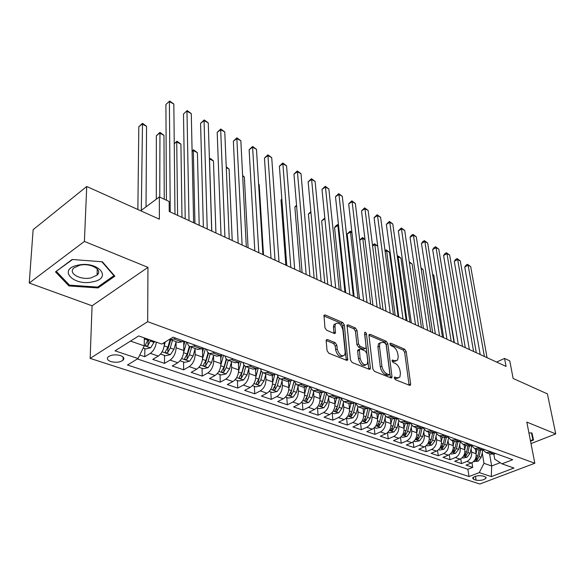 <?xml version="1.0" encoding="UTF-8"?>
<svg xmlns="http://www.w3.org/2000/svg" width="585" height="585" viewBox="0 0 585 585"><rect width="100%" height="100%" fill="white"/><g stroke="black" fill="none" stroke-linecap="round" stroke-linejoin="round"><path stroke-width="0.88" d="M394.275 378.012L395.387 379.694L409.566 385.332L410.436 385.142L410.626 384.016L406.209 351.534L404.666 349.201L390.707 343.183L390.041 343.322L389.932 344.031L391.029 345.691L392.857 346.474C395.475 347.921 397.135 350.437 397.844 354.027L398.202 356.726L397.646 360.104L394.699 360.748L392.206 360.126L392.082 360.865L393.186 362.539L395.029 363.3C397.668 364.718 399.343 367.256 400.067 370.905L400.425 373.654L399.826 377.186L396.908 377.837L395.05 377.091L394.407 377.237L394.275 378.012M97.095 274.116L98.119 273.78M110.85 361.559C115.896 362.795 119.969 362.349 123.069 360.206C124.663 358.4 123.786 356.857 120.459 355.57C115.435 354.313 111.347 354.744 108.196 356.872C106.565 358.715 107.45 360.28 110.85 361.559M327.505 339.549L326.313 339.885L326.159 340.858L327.066 350.664L328.785 353.23L346.598 360.309L347.702 360.009L344.346 324.975L342.7 322.496L325.202 314.949L324.002 315.271L324.938 327.717L326.635 330.262L334.247 333.435L335.395 333.128L334.993 326.467L335.395 323.958C338.518 321.977 341.018 323.929 342.89 329.823L345.194 352.236L344.733 354.971C341.56 356.923 339.051 354.934 337.216 349.004L336.843 345.208L335.146 342.678L327.505 339.549L326.181 340.258M530.997 443.591L555.75 433.902L547.406 393.888L513.14 378.458L509.762 360.865L504.57 358.43L506.076 366.422L169.24 211.521L169.167 201.525L159.347 196.933L140.714 210.79M84.401 241.415L29.25 283.023L92.072 305.787L147.961 267.367L84.401 241.415L86.734 186.491L159.376 219.192L159.347 196.933M147.961 267.367L147.669 321.677L534.829 463.254L479.832 484.007L90.148 358.393L147.669 321.677M555.75 433.902L526.814 422.085L534.829 463.254M372.872 368.945L374.502 371.395L390.868 377.903L391.804 377.683L391.994 376.579L387.826 343.636L386.254 341.267L370.151 334.32L369.128 334.561L368.974 335.549L372.872 368.945M369.193 369.289L352.133 362.51L350.459 360.002L347.044 325.114L348.141 324.843L355.387 327.966L357.018 330.408L358.51 343.929L360.148 346.386L364.908 348.367L365.947 348.112L366.115 347.095L364.623 332.426C365.391 331.973 366.005 332.485 366.473 333.947L370.4 367.958L370.21 369.033L369.193 369.289M29.25 283.023L33.133 229.671L86.734 186.491M139.778 355.022L144.78 356.711L144.831 348.667M156.37 342.159C155.625 347.241 153.599 350.971 150.308 353.347L158.286 356.068L152.751 359.395L164.524 363.373L164.487 355.424M176.048 341.998L176.107 347.79C175.785 353.267 173.767 357.369 170.059 360.097L177.796 362.737L172.246 365.976L183.661 369.83L183.551 361.976M195.068 348.945L195.178 354.525C194.907 359.929 192.918 363.965 189.211 366.634L196.714 369.193L191.156 372.36L202.234 376.096L202.044 368.331M213.51 355.673L213.679 361.055C213.459 366.393 211.492 370.371 207.785 372.981L215.061 375.46L209.503 378.553L220.252 382.173L219.997 374.502M231.411 362.195L231.623 367.387C231.448 372.667 229.51 376.586 225.81 379.131L232.874 381.544L227.309 384.557L237.751 388.082L237.422 380.491M248.8 368.513L249.049 373.544C248.917 378.758 247.002 382.612 243.309 385.113L250.161 387.453L244.603 390.392L254.746 393.815L254.351 386.312M265.685 374.649L265.97 379.519C265.882 384.674 263.989 388.469 260.296 390.912L266.957 393.186L261.407 396.067L271.257 399.387L270.804 391.972M282.087 380.601L282.409 385.318C282.358 390.414 280.493 394.158 276.807 396.55L283.279 398.765L277.729 401.573L287.308 404.805L286.804 397.471M298.036 386.378L298.387 390.963C298.372 396.001 296.529 399.687 292.851 402.034L299.147 404.184L293.604 406.926L302.92 410.07L302.357 402.816M313.553 391.994L313.918 396.447C313.948 401.427 312.127 405.069 308.456 407.365L314.576 409.456L309.048 412.14L318.108 415.196L317.501 408.023M328.638 397.456L329.033 401.785C329.092 406.707 327.293 410.297 323.637 412.549L329.596 414.582L324.068 417.207L332.887 420.184L332.229 413.083M343.322 402.765L343.739 406.977C343.834 411.847 342.057 415.387 338.408 417.595L344.207 419.577L338.693 422.143L347.278 425.039L346.576 418.019M357.625 407.928L358.057 412.03C358.181 416.849 356.419 420.337 352.784 422.502L358.43 424.432L352.93 426.948L361.296 429.77L360.565 422.918M371.548 412.952L372.002 416.951C372.148 421.719 370.407 425.163 366.788 427.284L372.287 429.163L366.802 431.628L374.948 434.377L374.21 427.869M385.113 417.844L385.581 421.748C385.756 426.458 384.038 429.858 380.425 431.949L385.786 433.778L380.316 436.191L388.257 438.874L387.511 432.666M398.334 422.611L398.816 426.421C399.014 431.079 397.317 434.436 393.72 436.483L398.941 438.267L393.493 440.637L401.237 443.247L400.484 437.331M411.218 427.255L411.716 430.977C411.942 435.591 410.26 438.896 406.677 440.914L411.774 442.655L406.334 444.973L413.887 447.518L413.134 441.858M423.789 431.781L424.293 435.423C424.542 439.978 422.882 443.247 419.313 445.229L424.279 446.925L418.86 449.2L426.231 451.686L425.478 446.26M436.052 436.198L436.564 439.752C436.834 444.264 435.196 447.496 431.642 449.441L436.483 451.093L431.086 453.324L438.275 455.752L437.522 450.545M448.015 440.498L448.541 443.978C448.827 448.446 447.203 451.635 443.664 453.543L448.395 455.159L443.013 457.346L450.033 459.715L449.28 454.713M459.686 444.702L460.227 448.103C460.534 452.527 458.925 455.678 455.401 457.558L460.022 459.13L454.662 461.28L461.514 463.591L466.867 461.47C470.369 459.62 471.963 456.512 471.634 452.132L471.093 448.797M460.761 458.779L461.514 463.591M158.286 356.068C161.994 353.303 164.019 349.165 164.378 343.644L164.37 342.481M177.796 362.737C181.504 360.031 183.507 355.958 183.807 350.503L183.668 341.011M196.714 369.193C200.421 366.554 202.395 362.539 202.644 357.157L202.425 348.324M215.061 375.46C218.768 372.879 220.72 368.93 220.918 363.607L220.64 355.556M232.874 381.544C236.574 379.014 238.497 375.124 238.658 369.874L238.329 362.517M250.161 387.453C253.861 384.974 255.762 381.142 255.872 375.95L255.513 369.15M266.957 393.186C270.65 390.765 272.53 386.985 272.603 381.859L272.2 375.49M283.279 398.765C286.964 396.389 288.822 392.667 288.851 387.599L288.427 381.559M299.147 404.184C302.818 401.858 304.653 398.188 304.653 393.171L304.193 387.38M314.576 409.456C318.24 407.175 320.053 403.555 320.017 398.597L319.527 392.966M329.596 414.582C333.245 412.345 335.037 408.776 334.964 403.877L334.445 398.334M344.207 419.577C347.848 417.383 349.618 413.858 349.516 409.017L348.952 403.533M358.43 424.432C362.064 422.282 363.811 418.809 363.68 414.019L363.088 408.593M372.287 429.163C375.906 427.057 377.632 423.628 377.471 418.889L376.85 413.522M385.786 433.778C389.391 431.701 391.102 428.322 390.919 423.635L390.268 418.355M398.941 438.267C402.538 436.234 404.228 432.9 404.016 428.257L403.336 422.999M411.774 442.655C415.35 440.651 417.017 437.361 416.783 432.768L416.081 427.562M424.279 446.925C427.847 444.958 429.5 441.712 429.244 437.163L428.505 432.015M436.483 451.093C440.037 449.163 441.668 445.953 441.39 441.456L440.637 436.351M448.395 455.159C451.927 453.265 453.543 450.092 453.251 445.638L452.468 440.593M460.022 459.13C463.539 457.265 465.141 454.135 464.819 449.726L464.022 444.732M485.082 476.738L482.676 475.941C478.325 475.283 474.969 475.971 472.614 477.989L473.667 479.386L476.08 480.168C480.439 480.811 483.78 480.117 486.106 478.099L485.082 476.738M130.499 341.099L144.261 345.859L138.053 358.539L127.464 365.003L469.031 476.534L479.261 472.592L484 463.335L482.223 452.797M138.053 358.539L115.033 350.846L138.682 335.936L161.782 344.068L173.05 337.187L512.709 459.7L501.996 463.832L513.93 468.029L491.305 476.614L479.261 472.592M137.358 358.963L467.868 469.272L472.724 467.371L466.033 465.112L471.371 463.006C474.874 461.177 476.453 458.077 476.124 453.719L475.305 448.768M483.027 449.923L486.077 452.622L491.034 451.883M490.267 454.121L494.054 454.062L495.502 453.492M175.456 338.05L173.942 338.971L170.469 339.636L169.665 339.249M178.191 342.4L181.935 341.845L183.456 340.938M195.258 345.194L193.737 346.093L190.249 346.715C188.67 346.166 187.712 344.711 187.361 342.342M197.715 349.384L201.481 348.872L203.002 347.987M214.432 352.111L212.918 352.989L209.408 353.574L207.47 352.075L206.454 349.23M216.633 356.163L220.421 355.687L221.942 354.817M233.027 358.817L231.506 359.665L227.982 360.221L226.022 358.729L224.969 355.914M234.98 362.729L238.782 362.283L240.303 361.442M251.053 365.318L249.532 366.151L245.671 366.554L244.011 365.179L242.929 362.393M252.771 369.098L256.588 368.689L258.109 367.863M268.537 371.629L267.023 372.44L263.477 372.93L261.473 371.446L260.362 368.674M270.043 375.285L273.868 374.897L275.389 374.1M285.509 377.749L283.996 378.539L280.442 379.007L278.416 377.522L277.283 374.78M286.811 381.281L290.65 380.93L292.164 380.148M301.992 383.694L300.478 384.469L296.917 384.901L293.721 380.711M303.096 387.116L306.942 386.787L308.456 386.027M318.006 389.471L316.492 390.224L312.931 390.634L309.692 386.473M318.92 392.784L322.774 392.484L324.28 391.731M333.56 395.08L332.053 395.818L328.492 396.206L325.216 392.074M334.306 398.29L338.159 398.012L339.666 397.281M348.689 400.542L347.183 401.259L343.622 401.624L340.316 397.515M349.267 403.643L353.121 403.394L354.627 402.677M363.402 405.844L361.903 406.553L358.334 406.889L355.007 402.816M363.826 408.856L367.68 408.63L369.179 407.928M377.72 411.006L376.221 411.701L372.66 412.016L369.303 407.972M377.99 413.931L381.844 413.719L383.336 413.039M391.65 416.037L390.158 416.71L386.597 417.01L383.241 413.076M391.782 418.867L395.628 418.677L397.12 418.012M405.222 420.929L403.73 421.588L400.177 421.873L396.842 418.136M405.215 423.672L409.061 423.503L410.546 422.853M418.436 425.697L416.951 426.341L413.398 426.604L410.1 423.05M418.304 428.359L422.143 428.213L423.62 427.569M431.306 430.341L429.829 430.977L426.282 431.218L423.021 427.825M431.057 432.929L434.889 432.79L436.366 432.161M443.861 434.867L442.384 435.489L438.845 435.715L435.62 432.483M443.496 437.375L447.32 437.258L448.79 436.644M456.095 439.276L454.625 439.891L451.093 440.103L447.913 437.01M455.62 441.719L459.437 441.616L460.9 441.017M468.029 443.584L463.042 444.373L459.905 441.426M467.452 445.953L471.261 445.872L472.717 445.28M479.671 447.781L474.698 448.549L471.605 445.726M478.998 450.092L482.793 450.019L484.248 449.434M455.401 457.558L450.033 459.715M443.664 453.543L438.275 455.752M431.642 449.441L426.231 451.686M419.313 445.229L413.887 447.518M406.677 440.914L401.237 443.247M393.72 436.483L388.257 438.874M380.425 431.949L374.948 434.377M366.788 427.284L361.296 429.77M352.784 422.502L347.278 425.039M338.408 417.595L332.887 420.184M323.637 412.549L318.108 415.196M308.456 407.365L302.92 410.07M292.851 402.034L287.308 404.805M276.807 396.55L271.257 399.387M260.296 390.912L254.746 393.815M243.309 385.113L237.751 388.082M225.81 379.131L220.252 382.173M207.785 372.981L202.234 376.096M189.211 366.634L183.661 369.83M170.059 360.097L164.524 363.373M150.308 353.347L144.78 356.711M144.261 345.859L144.32 337.918M484 463.335L491.663 465.989L500.212 462.684M489.579 453.88L491.663 465.989L491.305 476.614M493.85 454.143L494.72 459.152L501.996 463.832M92.072 305.787L90.148 358.393M504.57 358.43L496.606 362.071M471.971 462.735L472.724 467.371M467.868 469.272L469.031 476.534M391.197 377.976L391.782 377.691M530.536 441.192L533.52 440.022L532.006 432.995L528.92 432.893M55.509 271.893L68.957 285.941L98.046 287.944L114.828 276.193L102.39 261.787L72.138 259.484L55.509 271.893M531.685 433.419L532.065 433.266M98.083 286.804L98.046 287.944M69.015 284.654L68.957 285.941M394.297 378.181L395.328 378.59L398.136 378.078M395.986 361.011L393.142 361.515L392.125 361.091M409.076 385.135L404.666 352.294L403.131 349.969L389.99 344.324M390.436 377.727L386.275 344.426L384.711 342.049L368.959 335.285M389.04 374.685L389.698 374.532L389.829 373.764L386.188 344.814L385.091 343.146L383.131 342.305L380.009 343.015L379.482 346.254L381.91 366.151C382.619 369.881 384.338 372.462 387.051 373.895L389.04 374.685L387.46 375.453L389.266 374.744M380.155 342.81L378.458 343.805L377.925 347.044L379.482 346.254M387.46 375.453L385.471 374.663C382.751 373.23 381.04 370.656 380.33 366.927L377.925 347.044M346.876 325.801L353.837 328.792L355.387 327.966M365.281 348.455L363.343 349.172L358.576 347.197L356.938 344.74L355.461 331.234L353.837 328.792M368.828 369.142L364.594 333.845M360.082 358.166C361.837 363.848 364.228 365.83 367.248 364.097L367.731 361.259L366.839 353.428L365.208 350.978L360.44 349.004L359.38 349.267L360.082 358.166L358.503 358.971C360.17 364.521 362.532 366.539 365.581 365.011M358.495 349.728L357.808 350.079L357.64 351.095L359.212 350.291M358.503 358.971L357.64 351.095M342.986 356.016C339.768 357.596 337.311 355.534 335.622 349.837L335.256 346.049L333.567 343.519L326.152 340.492M335.541 323.732L333.83 324.814L333.428 327.322L334.993 326.467M333.991 333.333L333.428 327.322M346.291 360.184L342.788 325.816L341.143 323.337L323.856 315.915M473.484 461.645L478.245 461.126L481.228 457.258L482.852 449.997M476.088 453.507L477.009 449.375M479.122 450.136L477.799 456.059L475.481 459.737L477.206 459.744L479.13 456.519L480.49 450.413M454.406 342.664L443.905 280.478M443.883 280.339L444.278 280.668M484.395 356.455L468.11 265.202L470.691 266.614L487.064 357.676M480.183 354.517L464.753 266.994L468.11 265.202L467.547 264.303L470.691 266.614M464.753 266.994L466.201 265.02L467.547 264.303M531.59 432.98L532.906 439.679L530.427 440.651M531.458 432.973L532.906 439.679M92.869 281.802C113.117 278.138 97.951 260.508 77.761 265.202C57.176 269.327 73.659 286.496 92.869 281.802M91.15 277.846L97.059 275.118C103.274 270.007 90.58 262.592 79.736 265.246L73.973 267.871C67.531 273.136 80.496 280.478 91.15 277.846M98.17 273.678L97.095 274.036M56.489 271.155L72.562 259.521M101.885 261.751L113.929 275.689L97.673 287.089L69.476 285.136L56.467 271.513M113.943 275.169L113.929 275.689M462.143 457.741L462.991 458.033L467.064 457.251L470.069 453.338L471.729 445.967M464.79 449.551L465.74 445.346M467.905 446.106L466.552 452.103L464.227 455.825L465.974 455.847L467.92 452.585L469.338 446.282M443.657 337.72L433.792 275.235L432.651 274.643M432.586 274.211L433.792 275.235M450.523 453.748L451.503 454.084L455.605 453.287L458.64 449.324L460.271 442.128M453.229 445.499L454.209 441.214M456.432 441.96L455.035 448.059L452.695 451.825L454.479 451.854L456.432 448.549L457.923 442.019M432.666 332.66L423.079 269.678L421.134 268.669M421.024 267.937L423.079 269.678M438.626 449.66L439.73 450.041L443.876 449.229L446.925 445.214L448.549 438.165M441.375 441.353L442.384 436.98M444.68 437.675L443.24 443.92L440.885 447.715L442.699 447.766L444.673 444.417L446.245 437.595M421.427 327.498L412.132 264.003L409.354 262.563L418.575 326.181L404.696 230.475L401.749 228.859L398.319 230.87L411.306 322.84M409.237 261.817L412.132 264.003M426.436 445.47L427.672 445.894L431.854 445.068L434.933 441.002L436.542 434.085M429.229 437.105L430.275 432.644M432.651 433.244L431.152 439.671L428.783 443.51L430.626 443.576L432.622 440.191L434.289 433.01M409.931 322.211L400.937 258.204L398.1 256.727L407.014 320.865M397.244 256.091L398.838 256.42L400.937 258.204M397.705 255.828L398.1 256.727L397.391 257.137M473.572 351.475L457.653 259.477L460.293 260.917L476.3 352.733M469.367 349.537L454.282 261.305L457.653 259.477L457.112 258.577L460.293 260.917M454.282 261.305L455.766 259.309L457.112 258.577M462.501 346.386L446.969 253.627L449.66 255.097L465.294 347.665M458.289 344.448L443.584 255.484L446.969 253.627L446.443 252.735L449.66 255.097M443.584 255.484L445.097 253.48L446.443 252.735M451.167 341.172L436.044 247.645L438.794 249.151L454.026 342.488M446.962 339.234L432.651 249.539L436.044 247.645L435.54 246.753L438.794 249.151M432.651 249.539L434.187 247.513L435.54 246.753M439.554 335.834L424.871 241.525L427.686 243.067L442.487 337.179M435.357 333.903L421.463 243.455L424.871 241.525L424.396 240.647L427.686 243.067M421.463 243.455L423.035 241.415L424.396 240.647M413.931 441.17L415.306 441.646L419.54 440.805L422.641 436.681L424.235 429.88M411.716 430.977L416.783 432.768L417.858 428.198M420.33 428.666L418.765 435.32L416.381 439.196L418.253 439.284L420.271 435.847L422.056 428.249M398.166 316.799L389.5 252.267L386.597 250.768L395.182 315.425M385.003 250.577L386.232 249.868L389.5 252.267M386.232 249.868L386.597 250.768L385.142 251.608M427.672 330.364L413.441 235.265L416.323 236.845L430.67 331.746M423.474 328.441L410.026 237.232L413.441 235.265L412.988 234.395L416.323 236.845M410.026 237.232L411.628 235.177L412.988 234.395M401.113 436.768L402.641 437.287L406.911 436.439L410.034 432.256L411.628 425.544M404.016 428.293L405.127 423.642M407.716 423.92L406.063 430.86L403.665 434.779L405.566 434.882L407.606 431.401L409.529 423.299M377.727 246.168L374.831 244.662L383.065 309.86M372.506 245.386L374.488 243.777L377.72 246.139M374.488 243.777L374.831 244.662L372.586 245.985M415.496 324.77L401.325 227.996L404.696 230.475M398.319 230.87L401.325 227.996M387.965 432.249L389.647 432.82L393.961 431.957L397.105 427.715L398.699 421.068M390.926 423.723L392.074 418.97L386.597 417.01M394.787 418.984L393.032 426.282L390.626 430.238L392.557 430.363L394.612 426.838L396.688 418.202M365.003 239.572L362.795 238.424L370.671 304.156M359.695 240.15L362.481 237.539L364.967 239.258M362.481 237.539L362.795 238.424L359.709 240.267M403.014 319.03L389.778 222.307L392.798 223.96L406.166 320.478M398.831 317.107L386.341 224.355L389.778 222.307L389.383 221.452L392.798 223.96M386.341 224.355L389.383 221.452M374.48 427.606L376.316 428.242L380.674 427.357L383.848 423.057L385.449 416.447M377.493 419.035L378.685 414.136M351.965 232.808L350.473 232.04L347.168 234.044L354.108 296.536M381.552 413.844L379.665 421.588L377.245 425.587L379.212 425.734L381.288 422.158L383.38 413.544M347.168 234.044L350.196 231.163L350.473 232.04L357.969 298.313M350.196 231.163L351.892 232.201M390.217 313.143L377.522 215.594L380.616 217.291L393.449 314.628M386.049 311.227L374.086 217.686L377.522 215.594L377.164 214.746L380.616 217.291M374.086 217.686L377.164 214.746M360.631 422.845L362.642 423.54L367.036 422.641L370.239 418.275L371.863 411.672M363.702 414.224L364.96 409.134M338.598 225.883L337.867 225.503L334.561 227.55L341.113 290.562M367.987 408.484L365.947 416.769L363.512 420.812L365.515 420.981L367.614 417.354L369.654 409.054M334.561 227.55L336.295 225.452L337.618 224.633L337.867 225.503L344.96 292.332M337.618 224.633L338.518 225.101M377.106 307.11L364.981 208.728L368.14 210.461L380.411 308.631M372.945 305.202L361.53 210.863L364.981 208.728L364.645 207.887L368.14 210.461M361.53 210.863L364.645 207.887M346.415 417.961L348.601 418.714L353.048 417.8L356.272 413.368L357.918 406.736M349.537 409.295L350.876 403.942M324.909 218.841L321.648 220.903L327.797 284.442M354.079 402.941L351.863 411.825L349.413 415.906L351.453 416.096L353.574 412.425L355.57 404.389M321.648 220.903L324.821 217.993M324.865 218.424L324.748 217.949M363.651 300.924L352.126 201.686L355.366 203.463L367.044 302.489M359.504 299.023L348.667 203.865L352.126 201.686L351.826 200.86L355.366 203.463M348.667 203.865L351.826 200.86M331.812 412.944L334.189 413.756L338.671 412.827L341.925 408.33L343.614 401.617M334.993 404.235L336.433 398.546M310.935 212.472L308.419 214.088L314.152 278.16M339.775 397.325L337.399 406.743L334.942 410.867C335.022 411.628 335.71 411.701 337.018 411.087L339.154 407.357L341.121 399.562M308.419 214.088L310.854 211.565M349.845 294.577L338.956 194.476L342.283 196.297L353.325 296.178M345.713 292.675L335.49 196.706L338.956 194.476L338.693 193.664L342.283 196.297M335.49 196.706L338.693 193.664M316.807 407.782L319.381 408.666L323.914 407.716L327.19 403.153L328.916 396.359M320.046 399.043L321.611 392.915M296.595 205.993L294.877 207.112L300.156 271.725M324.975 391.987L322.54 401.522L320.068 405.69C320.141 406.487 320.843 406.568 322.181 405.931L324.346 402.158L326.284 394.553M324.997 391.994L322.028 402.977M294.877 207.112L296.529 205.203M335.673 288.061L325.465 187.09L328.872 188.955L339.249 289.707M331.563 286.167L321.991 189.357L325.465 187.09L325.238 186.286L328.872 188.955M321.991 189.357L325.238 186.286M301.377 402.48L304.163 403.438L308.741 402.465L312.046 397.837L313.816 390.955M304.683 393.72L306.408 387.029M304.237 387.95L304.383 387.394M281.86 199.39L280.997 199.968L285.809 265.129M309.728 386.627L307.264 396.155L304.785 400.367C304.844 401.2 305.567 401.288 306.935 400.645L309.121 396.805L311.044 389.369M309.772 386.802L306.708 397.8L306.935 400.645M280.997 199.968L281.838 199.017M321.121 281.37L311.63 179.507L315.118 181.423L324.792 283.06M317.033 279.491L308.149 181.833L311.63 179.507L311.439 178.718L315.118 181.423M308.149 181.833L311.439 178.718M285.524 397.032L288.522 398.063L293.151 397.069L296.478 392.367L298.291 385.398M288.88 388.25L290.818 380.842M288.485 382.4L288.712 381.537M293.941 381.559L291.564 390.641L289.063 394.897C289.122 395.76 289.853 395.862 291.264 395.204L293.473 391.314L295.381 383.987M294.021 381.815L291.059 392.323L291.264 395.204M306.174 274.497L297.436 171.741L301.019 173.701L309.948 276.23M302.109 272.625L293.955 174.111L297.436 171.741L297.29 170.959L301.019 173.701M293.955 174.111L297.29 170.959M269.202 391.423L272.434 392.528L277.107 391.519L280.464 386.743L282.328 379.68M272.617 382.634L274.804 374.407M272.281 376.696L272.625 375.394M277.714 376.265L275.411 384.967L272.902 389.266C272.954 390.166 273.7 390.283 275.14 389.61L277.37 385.661L279.294 378.407M277.853 376.579L274.957 386.7L275.14 389.61M263.513 254.877L259.206 184.721L258.621 184.414M258.607 184.195L259.206 184.721M290.818 267.433L282.884 163.771L286.555 165.782L294.694 269.217M286.782 265.575L279.396 166.198L282.884 163.771L282.782 163.003L286.555 165.782M279.396 166.198L282.782 163.003M252.413 385.647L255.886 386.839L260.61 385.815L263.996 380.959L265.904 373.8M255.886 376.864L258.292 367.928M255.601 370.832L256.113 368.923M261.042 370.744L258.789 379.131L256.274 383.475C256.31 384.411 257.071 384.542 258.555 383.848L260.808 379.841L262.745 372.608M261.246 371.102L258.394 380.908L258.555 383.848M248.077 247.777L244.347 177.014L242.665 176.143M242.636 175.507L244.347 177.014M275.03 260.171L267.945 155.588L271.718 157.65L279.023 262.007M271.023 258.329L264.457 158.074L267.945 155.588L267.886 154.842L271.718 157.65M264.457 158.074L267.886 154.842M235.126 379.709L238.855 380.989L243.631 379.936L247.038 375.007L249.005 367.746M238.651 370.941L241.159 361.749M238.431 364.799L239.177 362.064M243.894 365.003L241.685 373.12L239.155 377.508C239.177 378.488 239.96 378.627 241.481 377.925L243.762 373.852L245.737 366.583M244.164 365.384L241.349 374.948L241.481 377.925M232.223 240.486L229.108 169.109L226.271 167.639M226.234 166.805L229.108 169.109M258.804 252.713L252.61 147.193L256.479 149.314L262.906 254.599M254.826 250.885L249.122 149.731L252.61 147.193L252.603 146.462L256.479 149.314M249.122 149.731L252.603 146.462M217.327 373.588L221.313 374.956L226.146 373.888L229.583 368.872L231.602 361.515M220.896 364.864L223.514 355.387M220.75 358.598L221.766 354.919M226.241 359.022L224.062 366.934L221.525 371.365C221.539 372.389 222.329 372.543 223.901 371.819L226.205 367.687L228.238 360.316M226.6 359.402L223.792 368.806L223.901 371.819M215.931 232.998L213.466 160.999L209.488 158.937L211.792 231.09M209.386 158.345L211.2 159.003L213.466 160.999M209.613 158.177L209.408 158.996M242.11 245.035L236.859 138.565L240.837 140.744L246.322 246.972M238.168 243.221L233.371 141.168L236.859 138.565L236.903 137.855L240.837 140.744M233.371 141.168L236.903 137.855M198.98 367.278L203.251 368.747L208.136 367.651L211.595 362.554L213.671 355.102M202.593 358.627L205.342 348.828M202.527 352.214L203.646 348.221M208.084 352.792L205.913 360.557L203.368 365.033C203.368 366.108 204.172 366.268 205.788 365.53L208.121 361.333L210.205 353.859M208.531 353.15L205.708 362.488L205.788 365.53M199.192 225.298L197.401 152.678L193.321 150.557L194.937 223.338M192.085 150.923L193.503 149.819L197.401 152.678M193.503 149.819L192.099 151.493M224.925 237.13L220.684 129.709L224.772 131.947L229.269 239.126M221.028 235.338L217.196 132.371L220.684 129.709L220.779 129.014L224.772 131.947M217.196 132.371L220.779 129.014M180.063 360.777L184.633 362.349L189.569 361.23L193.065 356.046L195.193 348.484M183.719 352.236L186.6 342.071M183.734 345.647L184.926 341.464M189.379 346.291L187.2 353.983L184.648 358.51C184.633 359.629 185.46 359.804 187.12 359.051L189.474 354.788L191.617 347.205M189.935 346.598L187.076 355.972L187.12 359.051M181.979 217.379L180.911 144.122L176.721 141.95L177.599 215.368M174.25 143.676L176.955 141.226L180.911 144.122M176.955 141.226L174.25 143.881M207.236 228.998L204.063 120.605L208.26 122.901L211.704 231.053M203.383 227.221L200.575 123.333L204.063 120.605L204.209 119.932L208.26 122.901M200.575 123.333L204.209 119.932M160.561 354.071L165.445 355.753L170.432 354.605L173.95 349.333L176.143 341.662M164.231 345.691L165.321 341.903M164.239 199.222L163.975 135.34L159.668 133.109L156.341 135.771L156.305 199.2M170.118 339.505L167.902 347.205L165.343 351.782C165.314 352.945 166.162 353.143 167.873 352.367L170.25 348.031L172.458 340.346M170.791 339.746L167.851 349.252L167.873 352.367M156.341 135.771L159.961 132.4L159.756 197.123M159.961 132.4L163.975 135.34M189.013 220.618L186.973 111.245L191.288 113.607L193.62 222.731M185.211 218.863L183.485 114.038L187.178 110.594L191.288 113.607M183.485 114.038L187.178 110.594M143.171 348.097L145.65 348.945L150.689 347.775L154.498 341.501M146.023 206.841L146.564 126.316L142.133 124.02L138.82 126.748L137.863 209.51M148.261 339.307L145.431 344.836C145.387 346.049 146.25 346.269 148.012 345.479L150.681 340.163M149.036 339.578L148.027 342.32L148.012 345.479M138.82 126.748L142.491 123.333L141.314 210.344M142.491 123.333L146.564 126.316M170.235 211.982L169.394 101.622L173.833 104.05L174.981 214.168M166.432 200.245L165.913 104.481L169.665 100.993L173.833 104.05M165.913 104.481L169.665 100.993M163.164 343.219L164.378 343.644M176.107 347.79L183.807 350.503M195.178 354.525L202.644 357.157M213.679 361.055L220.918 363.607M231.623 367.387L238.658 369.874M249.049 373.544L255.872 375.95M265.97 379.519L272.603 381.859M282.409 385.318L288.851 387.599M298.387 390.963L304.653 393.171M313.918 396.447L320.017 398.597M329.033 401.785L334.964 403.877M343.739 406.977L349.516 409.017M358.057 412.03L363.68 414.019M372.002 416.951L377.471 418.889M385.581 421.748L390.919 423.635M398.816 426.421L404.016 428.257M424.293 435.423L429.244 437.163M436.564 439.752L441.39 441.456M448.541 443.978L453.251 445.638M460.227 448.103L464.819 449.726M471.634 452.132L476.124 453.719M489.586 452.454L494.054 454.062M173.942 338.971L181.935 341.845M193.737 346.093L201.481 348.872M212.918 352.989L220.421 355.687M231.506 359.665L238.782 362.283M249.532 366.151L256.588 368.689M267.023 372.44L273.868 374.897M283.996 378.539L290.65 380.93M300.478 384.469L306.942 386.787M316.492 390.224L322.774 392.484M332.053 395.818L338.159 398.012M347.183 401.259L353.121 403.394M361.903 406.553L367.68 408.63M376.221 411.701L381.844 413.719M390.158 416.71L395.628 418.677M403.73 421.588L409.061 423.503M416.951 426.341L422.143 428.213M429.829 430.977L434.889 432.79M442.384 435.489L447.32 437.258M454.625 439.891L459.437 441.616M466.567 444.183L471.261 445.872M478.216 448.373L482.793 450.019M466.867 461.47L471.371 463.006M475.451 476.307L476.08 480.168M473.323 477.265L473.667 479.386M395.328 378.59L396.908 377.837M392.104 360.353L392.857 359.98M393.142 361.515L394.699 360.748M389.946 343.57L390.707 343.183M403.131 349.969L404.666 349.201M404.666 352.294L406.209 351.534M409.054 384.754L410.626 384.016M394.305 377.449L395.05 377.091M368.989 334.927L370.151 334.32M384.711 342.049L386.254 341.267M386.275 344.426L387.826 343.636M390.414 377.34L391.994 376.579M380.33 366.927L381.91 366.151M385.471 374.663L387.051 373.895M346.905 325.509L348.141 324.843M355.461 331.234L357.018 330.408M356.938 344.74L358.51 343.929M358.576 347.197L360.148 346.386M363.343 349.172L364.908 348.367M364.916 334.766L366.473 333.947M368.813 368.747L370.4 367.958M333.567 343.519L335.146 342.678M335.256 346.049L336.843 345.208M335.622 349.837L337.216 349.004M333.984 333.019L335.556 332.17M323.878 315.688L325.202 314.949M341.143 323.337L342.7 322.496M342.788 325.816L344.346 324.975M346.283 359.782L347.878 358.971M474.823 459.993L478.15 461.141M479.13 456.519L481.228 457.258M476.219 455.503L477.799 456.059M476.936 458.099L477.206 459.744M463.495 456.073L466.962 457.273M467.92 452.585L470.069 453.338M464.914 451.532L466.552 452.103M465.704 454.135L465.974 455.847M451.891 452.059L455.503 453.309M456.432 448.549L458.64 449.324M453.331 447.459L455.035 448.059M454.201 450.077L454.479 451.854M440 447.942L443.774 449.251M444.673 444.417L446.925 445.214M441.47 443.298L443.24 443.92M442.421 445.916L442.699 447.766M427.818 443.73L431.752 445.09M432.622 440.191L434.933 441.002M429.31 439.021L431.152 439.671M430.348 441.646L430.626 443.576M415.328 439.408L419.43 440.827M420.271 435.847L422.641 436.681M416.842 434.648L418.765 435.32M417.983 437.273L418.253 439.284M402.517 434.977L406.802 436.461M407.606 431.401L410.034 432.256M404.067 430.158L406.063 430.86M405.295 432.783L405.566 434.882M389.383 430.436L393.851 431.979M394.612 426.838L397.105 427.715M390.955 425.551L393.032 426.282M392.286 428.176L392.557 430.363M375.906 425.77L380.564 427.379M381.288 422.158L383.848 423.057M377.5 420.827L379.665 421.588M378.948 423.445L379.212 425.734M362.064 420.981L366.927 422.662M367.614 417.354L370.239 418.275M363.695 415.979L365.947 416.769M365.252 418.582L365.515 420.981M347.863 416.067L352.93 417.822M353.574 412.425L356.272 413.368M349.516 410.999L351.863 411.825M351.197 413.58L351.453 416.096M333.267 411.014L338.561 412.849M339.154 407.357L341.925 408.33M334.956 405.888L337.399 406.743M336.763 408.44L337.018 411.087M318.277 405.829L323.798 407.738M324.346 402.158L327.19 403.153M319.995 400.63L322.54 401.522M321.94 403.153L322.181 405.931M302.862 400.498L308.624 402.495M309.121 396.805L312.046 397.837M304.617 395.226L307.264 396.155M287.008 395.014L293.034 397.098M293.473 391.314L296.478 392.367M288.8 389.676L291.564 390.641M270.709 389.376L276.99 391.548M277.37 385.661L280.464 386.743M272.537 383.957L275.411 384.967M253.927 383.57L260.493 385.837M260.808 379.841L263.996 380.959M255.791 378.078L258.789 379.131M236.654 377.588L243.514 379.965M243.762 373.852L247.038 375.007M238.556 372.023L241.685 373.12M218.863 371.431L226.022 373.91M226.205 367.687L229.583 368.872M220.801 365.786L224.062 366.934M200.523 365.091L208.011 367.68M208.121 361.333L211.595 362.554M202.505 359.365L205.913 360.557M181.621 358.554L189.445 361.259M189.474 354.788L193.065 356.046M183.646 352.74L187.2 353.983M162.125 351.804L170.308 354.634M170.25 348.031L173.95 349.333M164.195 345.903L167.902 347.205M144.268 345.625L150.564 347.804M150.418 341.07L154.235 342.408M144.312 338.92L147.998 340.214M123.128 357.055L123.069 360.206M486.077 452.622L490.552 454.223M474.698 448.549L479.283 450.194M463.042 444.373L467.737 446.055M451.093 440.103L455.912 441.821M438.845 435.715L443.781 437.485M426.282 431.218L431.35 433.032M413.398 426.604L418.589 428.461M400.177 421.873L405.507 423.781M372.66 412.016L378.276 414.034M358.334 406.889L364.111 408.959M343.622 401.624L349.552 403.745M328.492 396.206L334.591 398.392M312.931 390.634L319.205 392.879M296.917 384.901L303.381 387.219M280.442 379.007L287.089 381.383M263.477 372.93L270.321 375.38M246 366.671L253.049 369.201M227.982 360.221L235.25 362.824M209.408 353.574L216.903 356.258M190.249 346.715L197.986 349.486M170.469 339.636L178.454 342.496M485.959 477.221L486.106 478.099M409.88 385.405L410.436 385.142M378.458 343.805L380.009 343.015M357.808 350.079L359.38 349.267M369.537 369.369L370.21 369.033M333.83 324.814L335.395 323.958M334.642 333.538L335.395 333.128M346.949 360.389L347.702 360.009M97.271 269.005L97.059 275.118"/></g></svg>
